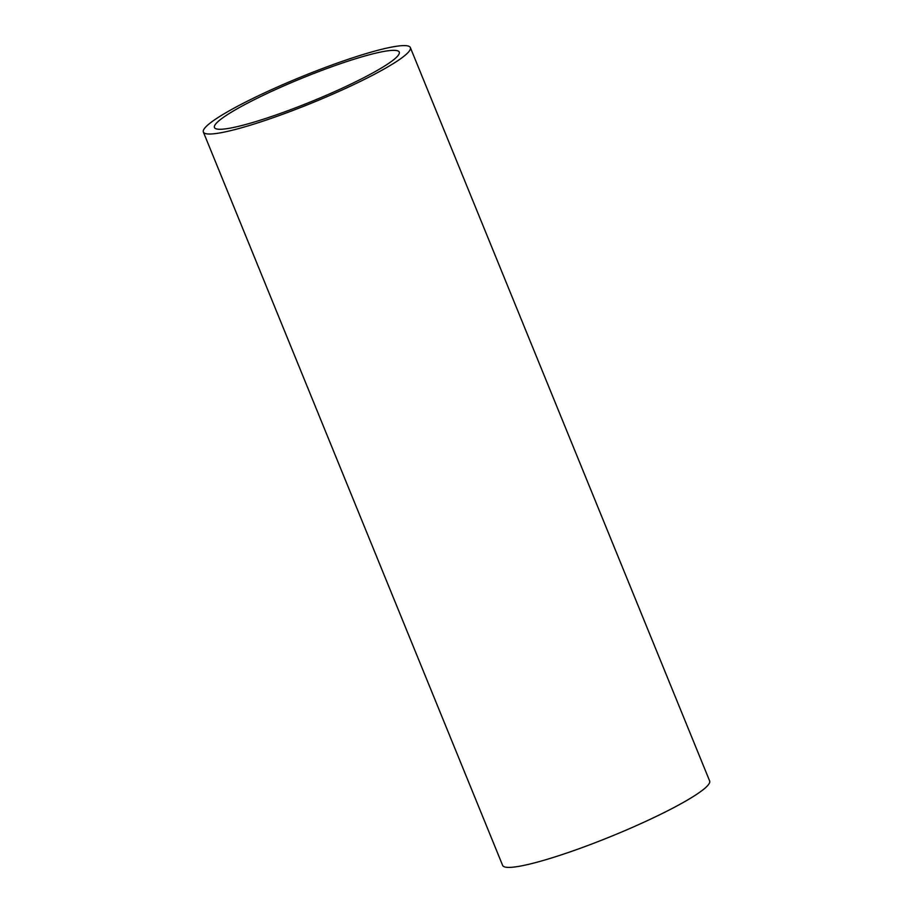 <?xml version="1.0" encoding="UTF-8"?>
<svg xmlns="http://www.w3.org/2000/svg" width="913" height="913" viewBox="0 0 913 913"><rect width="100%" height="100%" fill="white"/><g stroke="black" fill="none" stroke-linecap="round" stroke-linejoin="round"><path stroke-width="1.37" d="M410.359 47.579L709.641 780.957A111.785 14.094 157.8 0 1 661.001 814.122A111.785 14.094 157.8 0 1 555.857 856.634A111.785 14.094 157.8 0 1 502.641 865.421L203.359 132.043A111.785 14.094 157.8 0 1 251.999 98.878A111.785 14.094 157.8 0 1 357.143 56.366A111.785 14.094 157.8 0 1 410.359 47.579A111.785 14.094 157.8 0 1 361.708 80.743A111.785 14.094 157.8 0 1 256.564 123.255A111.785 14.094 157.8 0 1 203.359 132.043M351.756 59.95A99.814 12.588 157.8 0 1 399.266 52.098A99.814 12.588 157.8 0 1 355.83 81.713A99.814 12.588 157.8 0 1 261.951 119.671A99.814 12.588 157.8 0 1 214.441 127.523A99.814 12.588 157.8 0 1 257.877 97.908A99.814 12.588 157.8 0 1 351.756 59.95"/></g></svg>
